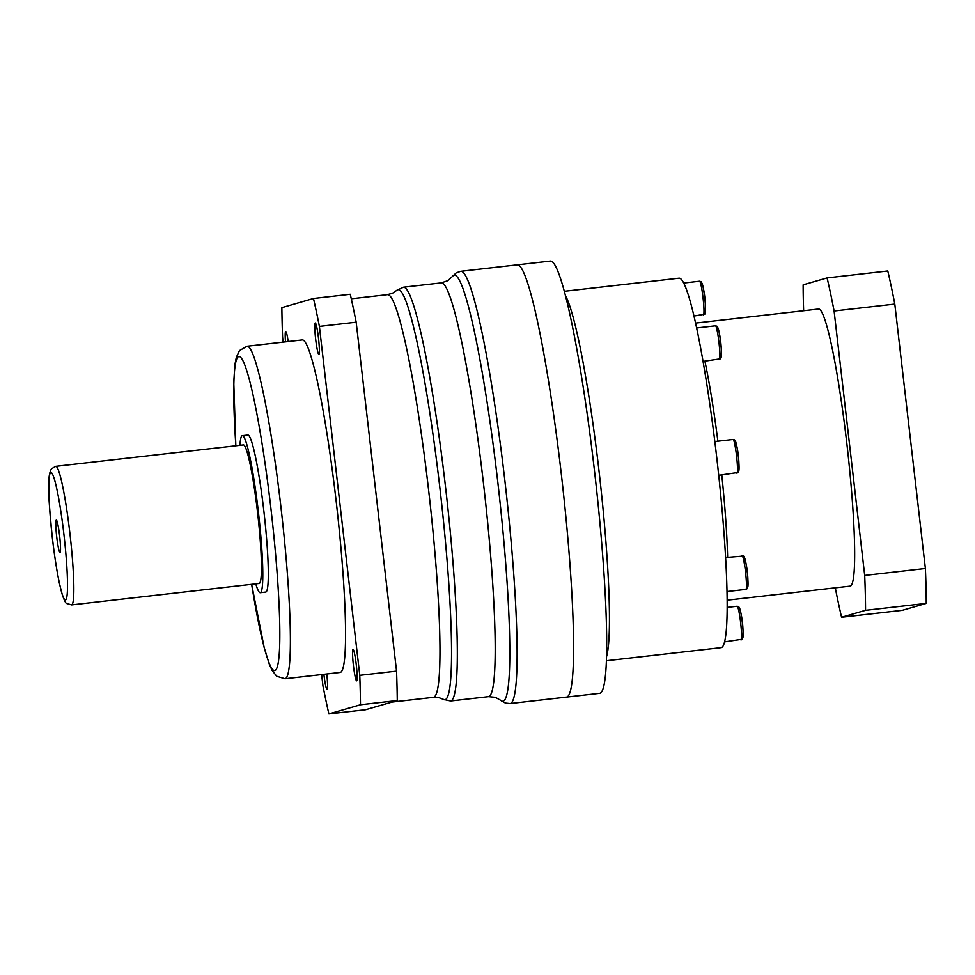 <?xml version="1.0" encoding="UTF-8"?>
<svg xmlns="http://www.w3.org/2000/svg" width="975" height="975" viewBox="0 0 975 975"><rect width="100%" height="100%" fill="white"/><g stroke="black" fill="none" stroke-linecap="round" stroke-linejoin="round"><path stroke-width="1.46" d="M259.301 583.44A69.725 6.435 83.5 0 1 259.204 583.452L71.589 604.89A69.725 6.435 -96.5 0 0 71.687 604.866A69.725 6.435 -96.5 0 0 70.017 534.337A69.725 6.435 -96.5 0 0 55.758 466.342L243.372 444.917A69.725 6.435 83.5 0 1 257.619 512.911A69.725 6.435 83.5 0 1 259.301 583.44M255.791 583.842A79.012 7.3 -96.5 0 0 260.252 592.69A79.012 7.3 -96.5 0 0 260.374 592.666A79.012 7.3 -96.5 0 0 258.473 512.74A79.012 7.3 -96.5 0 0 242.324 435.679A79.012 7.3 -96.5 0 0 242.202 435.703A79.012 7.3 -96.5 0 0 239.96 445.307M56.294 520.089A16.27 1.499 83.5 0 1 56.306 520.089A16.27 1.499 83.5 0 1 59.633 535.945A16.27 1.499 83.5 0 1 60.023 552.411A16.27 1.499 83.5 0 1 59.999 552.411A16.27 1.499 83.5 0 1 56.684 536.543A16.27 1.499 83.5 0 1 56.294 520.089M242.324 435.679L247.833 435.045A79.012 7.3 83.5 0 1 263.981 512.107A79.012 7.3 83.5 0 1 265.882 592.044A79.012 7.3 83.5 0 1 265.773 592.057L260.252 592.69M302.189 339.946A167.334 15.454 83.5 0 1 336.387 503.137A167.334 15.454 83.5 0 1 340.409 672.397A167.334 15.454 83.5 0 1 340.178 672.445L284.993 678.758A167.334 15.454 -96.5 0 0 285.236 678.71A167.334 15.454 -96.5 0 0 281.214 509.45A167.334 15.454 -96.5 0 0 247.016 346.259L302.189 339.946M321.64 674.566L322.969 685.998A269.587 24.899 -96.5 0 0 328.88 713.919L360.494 704.754A269.587 24.899 -96.5 0 0 359.775 675.322L319.398 326.406A269.587 24.899 -96.5 0 0 313.487 298.484L281.873 307.649A269.587 24.899 -96.5 0 0 282.592 337.082L283.177 342.128M353.035 649.447A15.807 1.462 83.5 0 1 353.06 649.435A15.807 1.462 83.5 0 1 356.289 664.852A15.807 1.462 83.5 0 1 356.667 680.83A15.807 1.462 83.5 0 1 356.643 680.842A15.807 1.462 83.5 0 1 353.413 665.425A15.807 1.462 83.5 0 1 353.035 649.447M326.783 673.981A15.807 1.462 83.5 0 1 327.1 689.41A15.807 1.462 83.5 0 1 327.076 689.41A15.807 1.462 83.5 0 1 323.883 674.31M285.517 341.859A15.807 1.462 83.5 0 1 285.687 331.561A15.807 1.462 83.5 0 1 285.712 331.561A15.807 1.462 83.5 0 1 288.234 341.543M315.266 322.993A15.807 1.462 83.5 0 1 315.291 322.993A15.807 1.462 83.5 0 1 318.52 338.398A15.807 1.462 83.5 0 1 318.898 354.388A15.807 1.462 83.5 0 1 318.874 354.388A15.807 1.462 83.5 0 1 315.644 338.983A15.807 1.462 83.5 0 1 315.266 322.993M328.88 713.919L365.662 709.715L397.276 700.55A269.587 24.899 83.5 0 0 396.557 671.129L356.18 322.201A269.587 24.899 83.5 0 0 350.269 294.279L313.487 298.484M460.736 271.318L456.263 272.829L452.315 276.559A214.427 19.805 83.5 0 1 453.923 275.243A214.427 19.805 83.5 0 1 497.859 482.625A214.427 19.805 83.5 0 1 503.21 701.208A214.427 19.805 83.5 0 1 500.736 700.355L505.416 703.097L510.108 703.56A217.535 20.097 -96.5 0 0 510.425 703.499A217.535 20.097 -96.5 0 0 505.196 483.466A217.535 20.097 -96.5 0 0 460.736 271.318L517.201 264.859A217.535 20.097 83.5 0 1 561.661 477.007A217.535 20.097 83.5 0 1 566.889 697.052A217.535 20.097 83.5 0 1 566.585 697.113A217.535 20.097 -96.5 0 0 566.889 697.052A217.535 20.097 -96.5 0 0 561.661 477.007A217.535 20.097 -96.5 0 0 517.201 264.859A217.535 20.097 -96.5 0 0 516.896 264.932M319.398 326.406L356.18 322.201M396.557 671.129L359.775 675.322M360.494 704.754L397.276 700.55M695.541 323.091L818.525 309.038A139.437 12.882 83.5 0 1 847.019 445.027A139.437 12.882 83.5 0 1 850.371 586.085A139.437 12.882 83.5 0 1 850.176 586.121L727.192 600.173M564.269 291.306L678.978 278.192A185.92 17.172 83.5 0 1 716.978 459.518A185.92 17.172 83.5 0 1 721.439 647.583A185.92 17.172 83.5 0 1 721.183 647.644L606.462 660.745M517.201 264.859L550.314 261.081A217.535 20.097 83.5 0 1 594.774 473.228A217.535 20.097 83.5 0 1 600.003 693.274A217.535 20.097 83.5 0 1 599.686 693.335L510.108 703.56M835.295 587.815A213.805 19.756 -96.5 0 0 841.596 617.248L865.556 610.313A213.805 19.756 -96.5 0 0 864.703 575.421L834.1 311.013A213.805 19.756 -96.5 0 0 827.092 277.912L803.144 284.846A213.805 19.756 -96.5 0 0 803.644 310.733M834.1 311.013L894.806 304.078A213.805 19.756 83.5 0 0 887.786 270.977L827.092 277.912M894.806 304.078L925.397 568.486L864.703 575.421M865.556 610.313L926.25 603.379L902.302 610.326L841.596 617.248M925.397 568.486A213.805 19.756 83.5 0 1 926.25 603.379M50.785 472.534A64.143 5.923 -96.5 0 0 52.382 537.92A64.143 5.923 -96.5 0 0 65.532 599.954A64.143 5.923 -96.5 0 0 63.936 534.568A64.143 5.923 -96.5 0 0 50.785 472.534M284.993 678.758L276.693 676.248L272.098 670.41L269.332 664.255L264.188 647.607L251.647 584.317A158.035 14.601 -96.5 0 0 274.962 670.52A158.035 14.601 -96.5 0 0 271.026 509.438A158.035 14.601 -96.5 0 0 238.643 356.582A158.035 14.601 -96.5 0 0 235.877 445.77M433.729 697.296A202.654 18.72 83.5 0 1 433.448 697.357L438.774 697.6L443.528 699.441A206.371 19.061 83.5 0 0 445.197 699.721A206.371 19.061 83.5 0 0 440.054 489.365A206.371 19.061 83.5 0 0 397.763 289.758A206.371 19.061 83.5 0 0 396.801 290.355L392.584 293.207L387.441 294.657A202.654 18.72 83.5 0 1 428.866 492.302A202.654 18.72 83.5 0 1 433.729 697.296M443.528 699.441L450.633 701.001A208.236 19.232 -96.5 0 0 450.925 700.94A208.236 19.232 -96.5 0 0 445.916 490.303A208.236 19.232 -96.5 0 0 403.357 287.223L441.224 282.896A208.236 19.232 83.5 0 1 483.783 485.977A208.236 19.232 83.5 0 1 488.792 696.613A208.236 19.232 83.5 0 1 488.487 696.674L495.361 697.344L500.736 700.355M727.63 557.273A139.437 12.882 -96.5 0 0 721.793 474.947M717.88 441.2A139.437 12.882 -96.5 0 0 704.901 361.201M693.932 316.058L704.803 314.194C706.741 305.858 703.755 285.175 701.086 281.678L699.575 281.227A16.989 1.572 83.5 0 1 699.575 281.227A16.989 1.572 83.5 0 1 703.048 297.789A16.989 1.572 83.5 0 1 703.463 314.974A16.989 1.572 83.5 0 1 703.438 314.974A16.989 1.572 83.5 0 1 703.414 314.974M724.632 641.867L742.414 639.21C744.352 630.874 741.353 610.192 738.697 606.694L737.185 606.243A16.989 1.572 83.5 0 1 737.185 606.243A16.989 1.572 83.5 0 1 740.659 622.806A16.989 1.572 83.5 0 1 741.061 639.99A16.989 1.572 83.5 0 1 741.037 639.99A16.989 1.572 83.5 0 1 741.012 639.99M739.294 607.888A15.125 1.402 83.5 0 1 742.341 622.745A15.125 1.402 83.5 0 1 742.718 637.918M703.024 361.42L720.72 358.776C722.658 350.439 719.672 329.757 717.003 326.247L715.492 325.808A16.989 1.572 83.5 0 1 715.492 325.808A16.989 1.572 83.5 0 1 718.965 342.371A16.989 1.572 83.5 0 1 719.379 359.543A16.989 1.572 83.5 0 1 719.355 359.556A16.989 1.572 83.5 0 1 719.331 359.556M717.6 327.442A15.125 1.402 83.5 0 1 720.647 342.31A15.125 1.402 83.5 0 1 721.037 357.472M718.721 475.3L738.331 472.436C740.269 464.1 737.283 443.418 734.614 439.908L733.102 439.469A16.989 1.572 83.5 0 1 733.102 439.469A16.989 1.572 83.5 0 1 736.576 456.032A16.989 1.572 83.5 0 1 736.978 473.204A16.989 1.572 83.5 0 1 736.954 473.216A16.989 1.572 83.5 0 1 736.929 473.216M735.211 441.102A15.125 1.402 83.5 0 1 738.258 455.971A15.125 1.402 83.5 0 1 738.636 471.132M742.06 555.628A16.989 1.572 83.5 0 1 742.085 555.628A16.989 1.572 83.5 0 1 745.558 572.191A16.989 1.572 83.5 0 1 745.96 589.363A16.989 1.572 83.5 0 1 745.936 589.375A16.989 1.572 83.5 0 1 745.912 589.375L727.045 591.533M744.193 557.273A15.125 1.402 83.5 0 1 747.24 572.13A15.125 1.402 83.5 0 1 747.618 587.303M606.596 656.467A185.92 17.172 -96.5 0 0 599.418 474.411A185.92 17.172 -96.5 0 0 565.354 295.437M701.683 282.872A15.125 1.402 83.5 0 1 704.73 297.728A15.125 1.402 83.5 0 1 705.12 312.902M71.589 604.89L66.885 603.488C65.8 603.671 64.106 600.259 61.839 593.239L59.268 582.636C56.647 569.948 54.295 554.69 52.236 536.859C49.103 503.283 46.276 477.043 51.504 468.768L55.758 466.342M247.016 346.259L239.497 350.573L236.316 357.374L235.012 363.992L233.756 381.847L235.828 445.782M391.974 702.085L433.448 697.357M351.28 298.789L387.441 294.657M403.357 287.223L396.801 290.355M450.633 701.001L488.487 696.674M441.224 282.896L447.769 280.702L452.315 276.559M699.575 281.227L683.646 283.043M737.185 606.243L727.204 607.376M715.492 325.808L696.601 327.966M733.102 439.469L714.821 441.553M725.632 557.505L743.596 556.067C746.265 559.577 749.251 580.259 747.313 588.595L745.936 589.375"/></g></svg>

